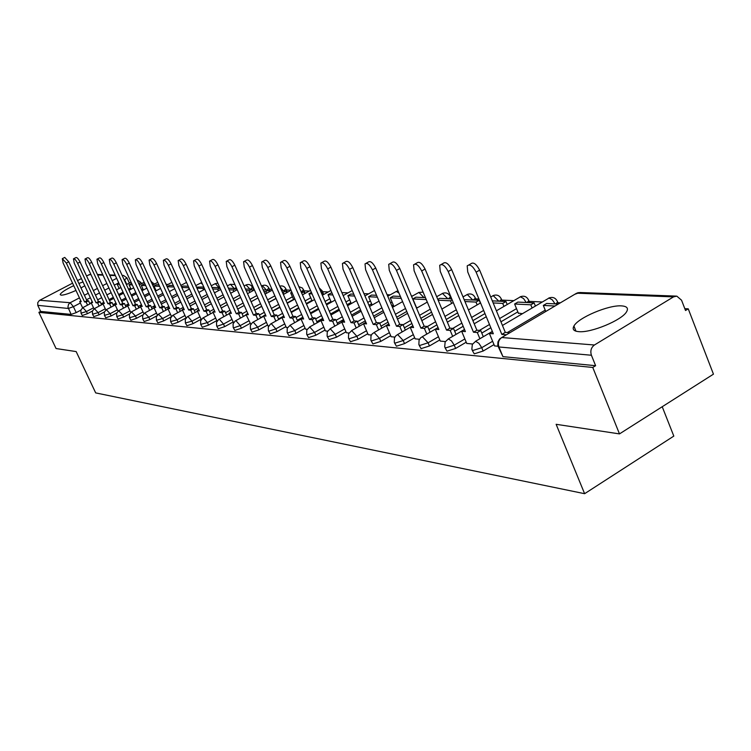 <?xml version="1.0" encoding="UTF-8"?>
<svg xmlns="http://www.w3.org/2000/svg" width="751" height="751" viewBox="0 0 751 751"><rect width="100%" height="100%" fill="white"/><g stroke="black" fill="none" stroke-linecap="round" stroke-linejoin="round"><path stroke-width="1.13" d="M472.257 350.37L474.238 353.834L483.137 351.046L481.738 347.694L472.848 350.492L471.844 349.384L472.323 344.427L475.608 341.301L478.894 343.301L481.738 347.694L492.618 341.264M445.052 347.788L446.995 351.168L455.613 348.445L454.242 345.178L445.625 347.91L444.686 346.915L445.146 341.949L448.328 338.945L451.473 340.898L454.242 345.178L464.86 338.945M419.189 345.338L421.086 348.633L429.441 345.976L428.089 342.794L419.743 345.46L418.861 344.549L419.067 340.119L420.635 337.79L422.391 336.72L428.089 342.794L438.471 336.748M394.566 343L396.425 346.22L404.536 343.62L403.203 340.513L395.101 343.123L394.275 342.306L394.463 337.875L396.049 335.575L397.692 334.589L403.203 340.513L413.341 334.655M371.107 340.776L372.918 343.92L380.795 341.376L379.49 338.344L371.614 340.888L370.834 340.147L371.003 335.753L372.205 333.866L374.158 332.562L379.49 338.344L389.394 332.655M348.717 338.645L350.482 341.733L358.143 339.236L356.856 336.27L349.206 338.767L348.473 338.091L348.624 333.726L351.703 330.628L356.856 336.27L366.554 330.74M327.333 336.617L329.06 339.63L336.504 337.199L335.246 334.298L327.793 336.739L327.117 336.119L327.248 331.792L330.243 328.788L335.246 334.298L344.728 328.919M306.887 334.683L308.567 337.631L315.824 335.246L314.575 332.402L307.328 334.796L306.69 334.233L306.812 329.942L309.731 327.014L314.575 332.402L323.859 327.173M287.314 332.824L288.957 335.716L296.025 333.378L294.796 330.6L287.736 332.937L287.135 332.421L287.248 328.178L290.102 325.324L294.796 330.6L303.892 325.502M268.558 331.05L270.172 333.876L277.053 331.585L275.852 328.863L268.971 331.163L268.398 330.684L268.314 326.985L270.529 324.038L271.289 323.709L275.852 328.863L284.76 323.897M250.581 329.351L252.158 332.111L258.87 329.867L257.687 327.201L250.965 329.454L250.44 329.013L250.336 325.361L252.543 322.451L253.247 322.151L257.687 327.201L266.417 322.357M233.326 327.708L234.866 330.421L241.418 328.215L240.245 325.605L233.692 327.811L233.195 327.408L233.082 323.803L235.279 320.93L235.936 320.668L240.245 325.605L248.816 320.874M216.757 326.141L218.259 328.797L224.652 326.638L223.507 324.075L217.105 326.244L216.635 325.868L216.513 322.301L218.701 319.475L219.311 319.231L223.507 324.075L231.909 319.457M200.827 324.629L202.291 327.239L208.543 325.117L207.407 322.601L200.714 324.385L200.592 320.865L202.751 318.086L203.324 317.861L207.407 322.601L215.659 318.086M185.497 323.183L186.933 325.737L193.045 323.653L191.927 321.184L185.394 322.958L185.262 319.475L187.412 316.744L187.947 316.537L191.927 321.184L200.019 316.772M170.74 321.785L172.148 324.291L178.118 322.245L177.02 319.823L170.646 321.578L170.515 318.142L172.646 315.448L173.143 315.26L177.02 319.823L184.971 315.504M156.527 320.433L157.907 322.892L163.746 320.884L162.657 318.508L156.443 320.245L156.302 316.866L158.414 314.209L162.657 318.508L170.477 314.284M142.821 319.137L144.173 321.55L149.89 319.569L148.82 317.241L142.737 318.968L142.596 315.627L144.69 313.007L148.82 317.241L156.499 313.111M129.594 317.889L130.918 320.255L136.522 318.311L135.462 316.021L129.529 317.729L129.379 314.434L131.453 311.853L135.462 316.021L143.009 311.975M116.837 316.678L118.132 319.006L123.624 317.091L122.573 314.838L116.771 316.537L116.621 313.28L118.667 310.745L122.573 314.838L129.998 310.876M104.511 315.514L105.778 317.795L111.157 315.918L110.125 313.702L104.445 315.373L104.295 312.163L106.323 309.665L110.125 313.702L117.428 309.816M92.589 314.378L93.837 316.631L99.113 314.782L98.099 312.604L92.533 314.256L92.382 311.092L94.391 308.633L98.099 312.604L105.281 308.792M81.07 313.289L82.291 315.504L87.463 313.674L86.459 311.534L81.014 313.176L80.864 310.05L82.854 307.628L86.459 311.534L93.528 307.797M83.014 281.982L78.893 283.456M73.729 285.662C65.431 289.642 60.915 292.618 60.183 294.589L61.141 295.181C63.995 295.162 68.932 293.575 75.964 290.43M621.49 305.882C608.517 304.84 578.101 317.748 573.914 326.056C572.131 329.323 573.726 331.191 578.711 331.651C590.981 333.05 622.006 320.189 626.578 311.768C628.653 308.21 626.954 306.248 621.49 305.882M619.481 433.9L556.134 424.306L584.616 493.698L95.687 392.904L76.17 351.581L56.062 348.539L38.883 312.35L592.764 367.455L619.481 433.9L713.45 374.158L688.245 308.83L684.818 308.67M560.359 302.831L557.88 302.719M542.288 301.986L529.117 301.367M513.768 300.653L501.734 300.09M478.941 299.02L475.636 298.86M451.257 297.725L450.75 297.696M412.628 295.913L411.341 295.847M390.135 294.852L387.084 294.711M368.619 293.848L363.953 293.632M348.023 292.881L341.874 292.59M328.271 291.951L322.508 291.688M309.318 291.069L304.089 290.825M291.003 290.205L286.394 289.989M271.993 289.313L269.374 289.191M253.763 288.459L252.993 288.431M181.535 285.08L180.691 285.042M168.027 284.441L166.253 284.357M154.978 283.831L153.476 283.765M142.352 283.24L141.104 283.183M130.148 282.667L129.134 282.62M662.222 406.732L673.816 436.096L584.616 493.698M80.986 287.933L84.779 285.765M89.407 282.094L89.679 281.437L88.825 280.836M688.245 308.83L685.522 310.501L681.551 300.212L676.801 296.129L673.516 296.88L594.417 345C591.112 347.516 590.117 350.933 591.413 355.242L498.936 346.971L497.763 345.216L497.96 341.865L499.631 338.945L501.752 337.528L594.417 345M592.764 367.455L595.618 365.699L591.413 355.242M80.826 310.172L76.198 312.613L73.401 306.671L68.332 308.473L37.785 305.338L37.757 302.634L39.352 300.494L72.565 283.174M77.541 280.574L81.418 278.565M86.525 275.899L90.768 274.209M37.954 305.76L40.648 311.43L38.883 312.35M240.489 318.067L238.64 313.937L241.456 312.388L239.128 312.209L236.312 313.749L215.086 266.361C212.927 262.183 211.087 260.437 209.567 261.104L210.252 266.258L231.383 313.364L229.102 313.186L233.552 322.761M257.809 319.541L255.903 315.279L258.776 313.693L256.344 313.514L253.481 315.091L231.937 266.736C229.712 262.446 227.816 260.663 226.229 261.395L226.896 266.624L248.346 314.688L245.971 314.5L250.806 324.291M267.947 325.793L268.792 325.896M294.645 322.686L292.646 318.133L295.603 316.49L292.965 316.284L290.008 317.936L267.797 267.534C265.432 262.981 263.394 261.141 261.677 262.015L262.315 267.412L284.432 317.495L281.85 317.298L286.272 327.445L287.549 327.558M305.488 329.116L307.131 329.295M371.98 304.643L371.473 304.925L372.233 304.972M334.768 326.131L332.646 321.25L335.706 319.522L332.834 319.306L329.773 321.024L306.849 268.398C304.333 263.554 302.137 261.658 300.269 262.69L300.879 268.267L323.69 320.555L320.874 320.339L325.436 330.928L327.586 331.116M393.665 305.892L393.149 306.183L394.416 306.258M346.389 332.749L348.98 333.012M378.635 329.914L376.373 324.657L379.546 322.846L376.392 322.611L373.228 324.413L349.562 269.346C346.859 264.164 344.484 262.202 342.437 263.46L343.019 269.196L366.572 323.888L363.493 323.653L368.197 334.721L371.37 335.002M391.14 336.72L394.848 337.086M415.125 338.851L419.471 339.274M440.293 341.085L445.343 341.574M518.321 313.083L522.414 313.693M466.737 343.432L472.548 343.996M494.543 345.901L497.753 346.23M494.008 344.596L483.137 351.046M517.833 311.872L500.936 321.803M490.835 327.746L481.776 333.069M466.221 342.203L455.613 348.445M484.968 313.58L472.895 320.63M463.189 326.291L454.693 331.247M439.804 339.931L429.441 345.976M457.594 312.895L446.235 319.475M436.904 324.873L428.924 329.492M414.665 337.753L404.536 343.62M431.553 312.181L420.86 318.34M411.877 323.503L404.385 327.811M390.698 335.688L380.795 341.376M406.77 311.458L396.678 317.222M388.032 322.16L380.982 326.187M367.83 333.707L358.143 339.236M393.271 304.962L391.806 305.798M383.132 310.717L373.613 316.124M365.268 320.865L358.631 324.629M345.986 331.811L336.504 337.199M371.604 303.761L368.948 305.253M360.583 309.975L351.581 315.054M343.526 319.597L337.274 323.137M325.099 330.008L315.824 335.246M350.848 302.597L347.112 304.699M339.03 309.234L330.524 314.012M322.742 318.377L316.847 321.691M305.113 328.271L296.025 333.378M330.956 301.489L326.225 304.127M318.424 308.483L310.37 312.979M302.85 317.185L297.274 320.292M285.962 326.61L277.053 331.585M311.881 300.428L306.248 303.554M298.701 307.741L291.069 311.984M283.784 316.03L278.527 318.95M267.6 325.014L258.87 329.867M293.557 299.396L287.098 302.972M279.804 307.009L272.566 311.008M263.582 315.964L260.531 317.654M249.98 323.484L241.418 328.215M275.955 298.41L268.745 302.381M261.667 306.277L254.805 310.05M246.112 314.829L243.258 316.406M233.054 322.01L224.652 326.638M216.786 320.602L208.543 325.117M201.137 319.231L193.045 323.653M186.07 317.926L178.118 322.245M171.134 316.894L163.746 320.884M156.752 315.88L149.89 319.569M142.915 314.885L136.522 318.311M129.594 313.899L123.624 317.091M116.752 312.932L111.157 315.918M104.361 311.994L99.113 314.782M92.392 311.074L87.463 313.674M323.061 293.81L323.108 293.087M304.399 293.134L304.69 292.195M286.469 292.439L286.985 291.341M269.215 291.754L269.956 290.515M253.275 290.534L253.566 289.717M595.618 365.699L502.935 356.641L498.326 346.859M40.648 311.43L71.12 314.406L76.198 312.613M416.289 307.535L417.631 307.61M62.521 258.551L64.727 257.415L68.773 261.817L66.36 263.066L62.314 258.654L63.112 262.991L81.23 301.677L79.69 301.555L80.883 300.935M87.557 305.141L86.112 302.062L88.505 300.794L86.938 300.682L84.553 301.94L66.36 263.066M86.112 302.062L84.553 301.94M82.601 307.779L79.69 301.555M126.938 277.842L124.619 279.719L126.797 284.432M119.428 284.31L117.203 284.197L118.949 283.287M119.174 288.459L117.203 284.197M86.938 300.682L68.773 261.817M88.505 300.794L89.951 303.883M73.692 258.72L75.917 257.574C76.977 257.264 78.367 258.757 80.066 262.043L77.616 263.31C75.917 260.024 74.527 258.532 73.476 258.832L74.265 263.235L92.617 302.569L91.031 302.437L92.26 301.789M99.141 306.117L97.668 302.953L100.09 301.677L98.475 301.555L96.053 302.831L77.616 263.31M97.668 302.953L96.053 302.831M94.025 308.858L91.031 302.437M131.688 283.559L129.059 284.789L132.336 284.958M131.087 289.201L129.059 284.789M98.475 301.555L80.066 262.043M100.09 301.677L101.563 304.831M85.248 258.907L87.482 257.743C88.58 257.415 90.007 258.926 91.744 262.287L89.266 263.573C87.52 260.212 86.102 258.691 85.004 259.029L85.792 263.488L104.389 303.479L102.746 303.357L104.023 302.681M111.11 307.121L109.608 303.892L112.077 302.578L110.397 302.456L107.937 303.761L89.266 263.573M109.608 303.892L107.937 303.761M105.835 309.994L102.746 303.357M145.065 284.197L143.704 284.131L141.31 285.399L145.713 285.624M143.403 289.98L141.31 285.399M110.397 302.456L91.744 262.287M112.077 302.578L113.579 305.817M97.198 259.086L99.451 257.922C100.587 257.555 102.052 259.095 103.826 262.531L101.31 263.836C99.526 260.4 98.071 258.86 96.945 259.217L97.714 263.761L116.574 304.427L114.865 304.296L116.18 303.601M123.502 308.163L121.972 304.85L124.469 303.517L122.732 303.395L120.244 304.718L101.31 263.836M121.972 304.85L120.244 304.718M118.057 311.167L114.865 304.296M158.93 284.864L156.396 284.742L153.964 286.037L159.588 286.309M156.142 290.778L153.964 286.037M122.732 303.395L103.826 262.531M124.469 303.517L125.999 306.84M109.571 259.283L111.843 258.1C113.016 257.715 114.518 259.273 116.33 262.784L113.776 264.117C111.955 260.606 110.463 259.039 109.289 259.424L110.05 264.033L129.172 305.413L127.407 305.272L128.768 304.549M136.325 309.243L134.758 305.845L137.292 304.493L135.499 304.362L132.974 305.704L113.776 264.117M134.758 305.845L132.974 305.704M130.702 312.407L127.407 305.272M173.312 285.549L169.529 285.371L167.144 286.647M173.988 287.032L167.163 286.694M135.499 304.362L116.33 262.784M137.292 304.493L138.86 307.891M122.385 259.48L124.675 258.288C125.886 257.865 127.426 259.452 129.285 263.047L126.694 264.399C124.835 260.804 123.295 259.217 122.084 259.639L122.835 264.314L142.221 306.427L140.39 306.286L141.808 305.526M149.609 310.37L148.013 306.877L150.585 305.497L148.726 305.357L146.154 306.737L126.694 264.399M148.013 306.877L146.154 306.737M143.807 313.693L140.39 306.286M188.248 286.272L183.122 286.018L181.526 286.882M189.196 289.126L188.567 287.755L181.77 287.417M148.726 305.357L129.285 263.047M150.585 305.497L152.181 308.99M135.668 259.686L137.968 258.485C139.226 258.034 140.812 259.639 142.709 263.319L140.08 264.699C138.175 261.019 136.598 259.405 135.34 259.855L136.081 264.605L155.739 307.478L153.842 307.328L155.307 306.549M163.38 311.534L161.737 307.948L164.347 306.539L162.423 306.399L159.822 307.797L140.08 264.699M161.737 307.948L159.822 307.797M157.381 315.035L153.842 307.328M203.774 287.013L196.452 287.098M203.54 289.895L202.901 288.468L196.94 288.177M202.901 288.468L204.131 287.811M162.423 306.399L142.709 263.319M164.347 306.539L165.99 310.125M149.44 259.902L151.758 258.682C153.063 258.194 154.687 259.837 156.64 263.601L153.964 265.009C152.021 261.235 150.388 259.602 149.092 260.09L149.815 264.915L169.754 308.567L167.792 308.417L169.313 307.6M177.658 312.735L175.978 309.055L178.635 307.628L176.635 307.478L173.988 308.896L153.964 265.009M175.978 309.055L173.988 308.896M171.463 316.453L167.792 308.417M219.912 287.793L211.998 287.408M218.419 290.703L217.752 289.21L212.702 288.957M217.752 289.21L220.005 287.999M176.635 307.478L156.64 263.601M178.635 307.628L180.306 311.308M163.737 260.128L166.065 258.898C167.417 258.372 169.097 260.034 171.097 263.892L168.384 265.328C166.384 261.461 164.704 259.799 163.352 260.325L164.075 265.225L184.295 309.703L182.258 309.543L183.835 308.689M192.481 313.993L190.754 310.201L193.448 308.745L191.374 308.586L188.689 310.041L168.384 265.328M190.754 310.201L188.689 310.041M186.079 317.936L182.258 309.543M233.852 291.529L233.157 289.98L235.795 288.553L228.388 288.196M235.795 288.553L236.49 290.102M233.157 289.98L229.093 289.773M191.374 308.586L171.097 263.892M193.448 308.745L195.166 312.529M178.588 260.353L180.916 259.123C182.324 258.551 184.061 260.24 186.107 264.192L183.347 265.657C181.301 261.695 179.573 260.006 178.165 260.578L178.879 265.554L199.391 310.876L197.278 310.717L198.912 309.825M207.867 315.298L206.103 311.402L208.834 309.91L206.685 309.75L203.953 311.233L183.347 265.657M206.103 311.402L203.953 311.233M201.259 319.504L197.278 310.717M249.876 292.392L249.154 290.778L251.829 289.323L245.436 289.013M251.829 289.323L252.552 290.937M249.154 290.778L246.159 290.628M206.685 309.75L186.107 264.192M208.834 309.91L210.599 313.805M194.021 260.597L196.358 259.348C197.823 258.729 199.606 260.447 201.709 264.512L198.912 266.004C196.8 261.939 195.025 260.212 193.561 260.832L194.256 265.901L215.077 312.097L212.88 311.928L214.579 310.998M223.854 316.65L222.052 312.641L224.831 311.13L222.587 310.952L219.818 312.463L198.912 266.004M222.052 312.641L219.818 312.463M217.039 321.165L212.88 311.928M266.521 293.294L265.779 291.604L268.492 290.121L263.197 289.867M268.492 290.121L269.233 291.801M265.779 291.604L263.93 291.51M222.587 310.952L201.709 264.512M224.831 311.13L226.633 315.138M210.064 260.841L212.411 259.593C213.932 258.917 215.772 260.672 217.94 264.84L215.086 266.361M238.64 313.937L236.312 313.749M283.822 294.232L283.052 292.468L285.812 290.947L281.719 290.75M285.812 290.947L286.582 292.712M276.011 298.532L273.167 291.97M283.052 292.468L282.46 292.439M239.128 312.209L217.94 264.84M241.456 312.388L243.305 316.518M229.102 313.186L230.867 312.219M226.774 261.104L229.121 259.846C230.707 259.114 232.613 260.897 234.828 265.187L231.937 266.736M255.903 315.279L253.481 315.091M301.639 293.021L303.826 291.81L300.832 291.181M303.826 291.81L304.634 293.66M292.195 292.918L290.684 292.843L291.876 292.186M293.697 299.705L290.684 292.843M256.344 313.514L234.828 265.187M258.776 313.693L260.672 317.964M245.971 314.5L247.811 313.486M244.188 261.376L246.525 260.118C248.177 259.32 250.139 261.123 252.43 265.544L249.492 267.121C247.201 262.709 245.23 260.897 243.587 261.695L244.244 267.009L266.023 316.068L263.545 315.871L265.46 314.81M275.842 321.081L273.89 316.678L276.8 315.063L274.275 314.876L271.364 316.481L249.492 267.121M273.89 316.678L271.364 316.481M267.957 325.821L263.545 315.871M321.522 293.303L322.583 292.712L321.231 292.646M322.583 292.712L323.428 294.645M312.069 293.913L308.971 293.754L311.412 292.402M312.106 300.935L308.971 293.754M274.275 314.876L252.43 265.544M276.8 315.063L278.752 319.466M262.343 261.658L264.662 260.4C266.38 259.527 268.426 261.367 270.782 265.91L267.797 267.534M292.646 318.133L290.008 317.936M332.073 293.172L330.881 293.115L328.018 294.711L332.843 294.946M331.285 302.231L328.018 294.711M292.965 316.284L270.782 265.91M295.603 316.49L297.603 321.043M281.85 317.298L283.85 316.18M281.287 261.949L283.587 260.7C285.389 259.743 287.502 261.611 289.942 266.305L286.901 267.957C284.46 263.263 282.348 261.395 280.555 262.343L281.174 267.825L303.639 318.997L300.944 318.781L303.038 317.617M314.275 324.376L312.209 319.663L315.223 317.973L312.463 317.767L309.459 319.447L286.901 267.957M312.209 319.663L309.459 319.447M305.497 329.154L300.944 318.781M353.787 294.214L350.783 294.063L347.873 295.697L354.575 296.035M351.28 303.592L347.873 295.697M312.463 317.767L289.942 266.305M315.223 317.973L317.279 322.686M301.076 262.259L303.357 261.01C305.235 259.968 307.431 261.864 309.947 266.708L306.849 268.398M332.646 321.25L329.773 321.024M376.542 295.303L371.548 295.068L368.591 296.729L377.34 297.161M372.12 304.962L368.591 296.729M332.834 319.306L309.947 266.708M335.706 319.522L337.828 324.404M320.874 320.339L323.061 319.109M321.775 262.578L324.019 261.348C325.981 260.203 328.262 262.127 330.872 267.131L327.718 268.858C325.108 263.854 322.827 261.93 320.874 263.066L321.466 268.727L344.653 322.188L341.705 321.954L343.996 320.668M356.199 327.98L354.012 322.911L357.129 321.146L354.115 320.921L351.008 322.677L327.718 268.858M354.012 322.911L351.008 322.677M346.408 332.787L341.705 321.954M400.396 296.448L393.233 296.101L390.229 297.809L401.203 298.354M393.806 306.23L390.229 297.809M354.115 320.921L330.872 267.131M357.129 321.146L359.316 326.206M343.432 262.906L345.629 261.705C347.685 260.447 350.069 262.399 352.773 267.572L349.562 269.346M376.373 324.657L373.228 324.413M425.432 297.649L415.904 297.189L412.843 298.936L426.249 299.583M427.263 302.099L426.211 299.602M416.486 307.544L412.843 298.936M376.392 322.611L352.773 267.572M379.546 322.846L381.799 328.103M363.493 323.653L365.887 322.292M366.141 263.263L368.272 262.08C370.431 260.691 372.909 262.681 375.716 268.041L372.458 269.853C369.642 264.493 367.164 262.493 365.024 263.883L365.596 269.703L389.534 325.681L386.305 325.427L388.811 323.991M402.132 331.951L399.804 326.478L403.034 324.629L399.729 324.376L396.509 326.225L372.458 269.853M399.804 326.478L396.509 326.225M391.158 336.758L386.305 325.427M451.755 298.917L439.626 298.335L437.795 299.377M451.623 303.451L450.516 300.813L438.143 300.193M450.516 300.813L452.149 299.874M399.729 324.376L375.716 268.041M403.034 324.629L405.362 330.093M389.957 263.629L392.022 262.484C394.275 260.944 396.866 262.963 399.785 268.529L396.462 270.388C393.533 264.821 390.952 262.803 388.708 264.333L389.262 270.229L413.594 327.549L410.215 327.286L412.843 325.774M426.784 334.092L424.381 328.394L427.657 326.497L424.193 326.234L420.917 328.121L396.462 270.388M424.381 328.394L420.917 328.121M415.143 338.889L410.215 327.286L397.561 334.58M477.148 304.887L475.993 302.08L479.185 300.231L464.184 299.696M479.185 300.231L480.349 303.029M475.993 302.08L464.944 301.536M424.193 326.234L399.785 268.529M427.657 326.497L430.07 332.186M414.974 264.023L416.946 262.916C419.311 261.217 422.015 263.254 425.075 269.036L421.686 270.942C418.626 265.159 415.923 263.113 413.566 264.812L414.12 270.773L438.856 329.52L435.298 329.238L438.068 327.643M452.675 336.354L450.178 330.402L453.52 328.45L449.887 328.178L446.545 330.121L421.686 270.942M450.178 330.402L446.545 330.121M440.311 341.132L435.298 329.238M503.949 306.399L502.719 303.413L505.977 301.517L492.309 300.86M505.977 301.517L507.197 304.493M502.719 303.413L493.163 302.935M449.887 328.178L425.075 269.036M453.52 328.45L456.017 334.402M441.288 264.427L443.137 263.385C445.625 261.489 448.46 263.554 451.651 269.581L448.206 271.533C445.005 265.507 442.17 263.441 439.701 265.328L440.246 271.355L465.395 331.585L461.658 331.294L464.569 329.595M479.898 338.739L477.307 332.515L480.715 330.515L476.885 330.224L473.487 332.214L448.206 271.533M477.307 332.515L473.487 332.214M466.756 343.479L461.658 331.294M534.121 302.869L517.89 302.09L514.613 304.005L530.807 304.812L534.121 302.869L535.407 306.042M532.102 307.994L530.807 304.812M518.481 313.467L514.613 304.005M476.885 330.224L451.651 269.581M480.715 330.515L483.297 336.73M469 264.859L470.708 263.892C473.308 261.78 476.294 263.864 479.645 270.144L476.134 272.153C472.773 265.863 469.797 263.779 467.197 265.882L467.742 271.965L493.323 333.763L489.389 333.453L492.449 331.651M509.328 332.684L505.301 332.374L501.837 334.42L476.134 272.153M505.864 334.739L501.837 334.42M494.562 345.948L489.389 333.453M558.35 304.024L546.644 303.47L543.311 305.432L554.989 306.014M545.761 311.477L543.311 305.432M505.301 332.374L479.645 270.144M673.516 296.88L576.646 293.19L501.752 337.528C498.636 339.846 497.697 342.991 498.936 346.971L502.935 356.641M122.835 276.894L124.234 279.926M118.733 282.817L114.293 285.155M108.942 287.971L104.708 290.196M99.489 292.946L95.452 295.068M90.373 297.743L86.515 299.771M80.366 303.01L73.401 306.671L70.19 302.719L79.446 297.865M84.403 295.256L88.261 293.237M93.349 290.562L97.395 288.44M102.615 285.699L106.858 283.474M112.218 280.658L116.658 278.33M115.41 275.626L109.787 275.41M103 275.157L97.63 274.95M91.002 274.697L88.984 274.622M39.737 300.269L70.19 302.719L68.519 304.333L67.937 307.103L71.12 314.406M545.217 310.144L507.376 332.533M516.51 308.642L499.603 318.565M489.492 324.498L479.41 330.412M483.663 310.426L471.581 317.466M461.865 323.127L452.806 328.403M456.308 309.816L444.939 316.387M435.599 321.785L427.479 326.478M430.285 309.177L419.584 315.326M410.6 320.48L403.099 324.789M405.521 308.511L395.42 314.275M386.765 319.213L379.715 323.24M392.05 302.09L390.586 302.925M381.902 307.844L372.374 313.242M364.028 317.973L357.382 321.738M370.393 300.944L367.737 302.446M359.372 307.159L350.36 312.238M342.306 316.781L336.044 320.301M349.656 299.846L345.92 301.949M337.837 306.474L329.323 311.243M321.541 315.608L315.636 318.922M329.792 298.795L325.052 301.433M317.251 305.788L309.187 310.276M301.658 314.472L296.082 317.579M310.726 297.781L305.084 300.907M297.537 305.094L289.905 309.328M282.611 313.374L277.344 316.293M292.421 296.814L285.962 300.381M278.649 304.408L271.411 308.408M264.352 312.303L259.377 315.054M274.838 295.875L267.619 299.837M260.541 303.723L253.669 307.506M246.826 311.261L242.113 313.852M256.908 295.537L250.017 299.302M243.155 303.047L236.631 306.624M229.984 310.257L225.535 312.688M239.653 295.199L233.11 298.757M226.455 302.381L220.25 305.76M213.8 309.271L209.585 311.571M223.075 294.843L216.861 298.213M210.402 301.724L204.497 304.915M198.236 308.314L194.237 310.482M207.135 294.486L201.23 297.678M194.95 301.067L189.336 304.099M183.244 307.394L179.451 309.44M191.805 294.11L186.173 297.143M180.08 300.419L174.73 303.301M168.806 306.483L165.211 308.417M177.039 293.735L171.679 296.607M165.746 299.79L160.648 302.522M154.884 305.61L151.467 307.441M162.807 293.35L157.701 296.072M151.927 299.161L147.065 301.761M141.451 304.756L138.212 306.483M155.56 289.51L154.866 289.886M149.083 292.965L144.22 295.556M138.588 298.551L133.96 301.01M128.487 303.93L125.408 305.563M142.878 288.835L141.479 289.586M135.837 292.571L131.2 295.03M125.717 297.94L121.296 300.287M115.964 303.122L113.044 304.671M130.618 288.177L128.543 289.276M123.061 292.177L118.63 294.523M113.288 297.349L109.064 299.583M103.854 302.334L101.085 303.798M140.653 282.188L138.832 283.822M153.016 282.751L152.106 283.85M236.227 287.52L234.763 288.497M252.496 287.286L250.543 289.257M268.867 288.037L266.924 290.046M285.887 288.816L283.953 290.862M303.573 289.623L301.649 291.707M321.982 290.459L320.959 292.017M425.244 297.199L424.615 297.612M450.196 296.307L450.431 296.945L448.422 298.748M475.083 297.443L475.345 298.147L473.355 299.949M501.18 298.635L501.461 299.414L499.49 301.207M528.554 299.884L528.864 300.757L526.92 302.522M557.326 301.189L557.655 302.165L555.749 303.902M186.501 282.414L180.869 285.436M202.498 284.188L200.742 283.005L195.776 285.596M219.02 287.746L215.312 283.634L211.256 285.746M234.218 288.478L230.416 284.291L227.346 285.868M249.999 289.229L246.093 284.967L244.084 285.971M266.37 290.017L262.362 285.671L261.508 286.047M283.39 290.834L279.879 286.572M374.467 290.534L364.939 295.922M398.95 293.04L396.321 291.454L387.732 296.223M423.986 297.584L418.908 292.43L411.614 296.485M447.784 298.72L442.536 293.453L436.678 296.711M472.708 299.921L467.272 294.523L463.02 296.889M498.833 301.17L493.21 295.641L490.722 297.011M526.254 302.484L523.531 298.522L520.424 296.814L496.402 310.801M555.073 303.873L552.267 299.799L549.028 298.053L502.447 325.455M578.261 292.571L574.797 294.289L579.772 292.505L676.022 296.101M122.206 275.533L123.521 275.439L126.994 277.954L129.35 283.089M575.989 331.2L573.914 326.056M141.376 283.765L140.709 282.31L136.945 279.729M83.051 307.516L91.35 303.141M97.658 299.809L101.695 297.678M106.905 294.936L111.129 292.702M116.48 289.877L120.911 287.539M126.412 284.638L131.059 282.188M153.795 284.46L150.585 280.517M166.638 285.183L165.211 282.404M253.678 289.97L252.599 287.53C251.106 284.723 248.872 283.878 245.906 284.976M270.078 290.787L268.98 288.3C267.469 285.427 265.197 284.554 262.165 285.68M287.117 291.632L286.009 289.107C284.685 286.422 282.583 285.436 279.691 286.14M304.84 292.524L302.484 288.065L298.832 286.619M323.268 293.444L322.123 290.815L319.091 287.736M451.248 298.889L450.431 296.945C448.76 293.247 446.038 292.092 442.264 293.463M476.143 300.081L475.345 298.147C473.665 294.326 470.877 293.125 466.991 294.533M502.25 301.339L501.461 299.414C499.762 295.462 496.918 294.204 492.919 295.65M529.633 302.653L528.864 300.757C527.164 296.654 524.254 295.34 520.133 296.823M558.397 303.995L557.655 302.165C555.956 297.903 552.971 296.542 548.718 298.063M94.607 308.511L103.065 304.033M109.543 300.607L113.758 298.372M119.109 295.547L123.53 293.2M129.022 290.299L133.669 287.84M139.301 284.854L144.183 282.273M106.558 309.543L115.175 304.962M121.831 301.433L126.252 299.086M131.725 296.176L136.372 293.716M141.995 290.721L146.867 288.14M152.66 285.061L157.776 282.348M118.921 310.604L127.708 305.929M134.542 302.287L139.179 299.818M144.802 296.823L149.665 294.232M155.448 291.144L160.554 288.422M166.506 285.258L171.876 282.395M131.725 311.712L140.681 306.915M147.712 303.16L152.566 300.569M158.339 297.48L163.446 294.749M169.388 291.576L174.748 288.703M201.784 282.601L200.573 283.024M144.981 312.848L154.124 307.948M161.352 304.071L166.45 301.329M172.383 298.147L177.734 295.274M183.845 291.998L189.477 288.975M217.846 283.183L215.133 283.653M158.733 314.031L168.064 309.008M175.499 305L180.85 302.118M186.952 298.832L192.575 295.81M198.855 292.421L204.77 289.238M234.875 284.488L230.238 284.3M172.993 315.26L182.521 310.107M190.181 305.967L195.795 302.935M202.066 299.536L207.98 296.345M214.448 292.843L220.672 289.482M187.788 316.537L197.522 311.252M205.427 306.962L211.322 303.761M217.781 300.259L223.986 296.88M230.651 293.265L237.203 289.708M203.164 317.861L213.106 312.435M221.254 307.994L227.459 304.615M234.105 300.991L240.649 297.424M247.511 293.679L254.411 289.924M219.151 319.231L229.308 313.665M237.72 309.065L244.244 305.488M251.097 301.733L257.987 297.969M265.075 294.082L272.341 290.102M235.776 320.668L246.168 314.941M254.852 310.163L261.724 306.389M268.792 302.493L276.049 298.504M283.362 294.486L291.031 290.271M253.087 322.151L263.723 316.274M272.697 311.308L279.935 307.309M287.239 303.273L294.88 299.048M302.446 294.871L310.538 290.393M271.12 323.709L282.01 317.654M291.294 312.5L298.926 308.257M306.474 304.071L314.538 299.583M322.357 295.237L330.909 290.487M289.933 325.324L301.085 319.1M310.698 313.73L318.753 309.224M326.554 304.868L335.077 300.109M343.169 295.594L352.21 290.543M309.572 327.014L320.996 320.602M330.956 314.998L339.461 310.219M347.535 305.695L356.556 300.625M398.03 290.881L396.068 291.463M330.083 328.778L341.799 322.16M352.135 316.321L361.128 311.243M369.492 306.521L379.03 301.132M423.113 292.139L418.645 292.439M351.543 330.628L363.559 323.803M374.289 317.701L383.808 312.294M392.473 307.366L402.592 301.62M374.017 332.562L386.343 325.512M397.495 319.128L407.577 313.364M416.58 308.21L427.3 302.08M421.818 320.611L432.51 314.453M441.87 309.074L453.257 302.512M422.278 336.711L438.04 327.567M447.361 322.16L458.711 315.58M468.446 309.938L480.556 302.916M448.244 338.945L464.503 329.445M474.2 323.775L486.272 316.725M475.552 341.292L492.346 331.407M123.014 275.42L122.141 275.382M115.185 275.129L109.562 274.913M102.765 274.659L97.395 274.462"/></g></svg>
